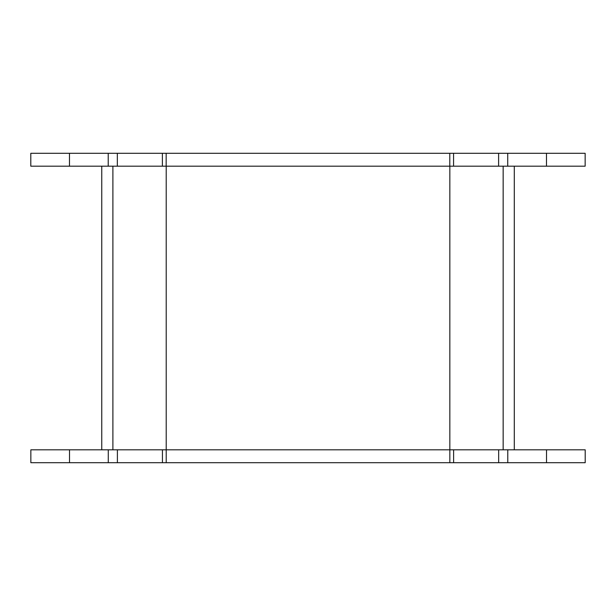 <?xml version="1.0" encoding="UTF-8"?>
<svg xmlns="http://www.w3.org/2000/svg" width="616" height="616" viewBox="0 0 616 616"><rect width="100%" height="100%" fill="white"/><g stroke="black" fill="none" stroke-linecap="round" stroke-linejoin="round"><path stroke-width="0.92" d="M546.477 166.189L546.477 153.299L585.146 153.299L585.146 166.189L449.788 166.189L449.788 153.299L30.8 153.299L30.8 166.189L69.477 166.189L69.477 153.299M166.166 153.299L166.166 166.189L69.477 166.189M546.477 153.299L449.788 153.299M546.523 462.701L546.523 449.811L585.2 449.811L585.2 462.701L30.854 462.701L30.854 449.811L449.834 449.811L449.834 166.189M166.212 462.701L166.212 166.189L449.788 166.189M449.834 462.701L449.834 449.811L546.523 449.811M101.756 449.811L101.756 166.189M514.298 166.189L514.298 449.811M108.224 166.189L108.224 153.299M117.34 166.189L117.34 153.299M162.385 166.189L162.385 153.299M453.561 166.189L453.561 153.299M498.606 166.189L498.606 153.299M507.723 166.189L507.723 153.299M69.523 462.701L69.523 449.811M108.277 462.701L108.277 449.811M117.394 462.701L117.394 449.811M162.439 462.701L162.439 449.811M453.615 462.701L453.615 449.811M498.66 462.701L498.66 449.811M507.777 462.701L507.777 449.811M112.897 449.811L112.897 166.189M503.157 166.189L503.157 449.811"/></g></svg>
